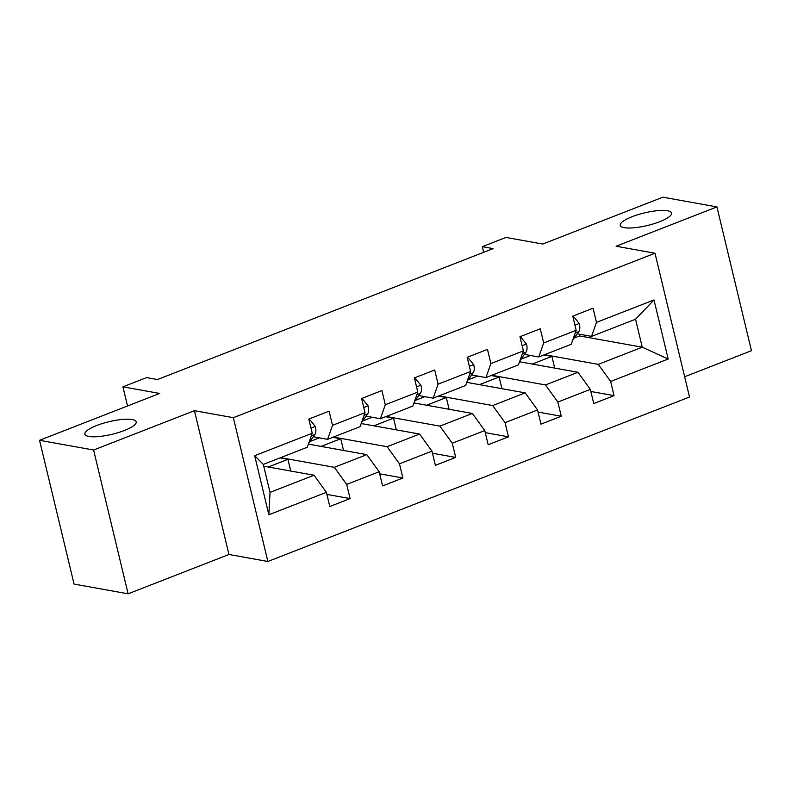<?xml version="1.0" encoding="UTF-8"?>
<svg xmlns="http://www.w3.org/2000/svg" width="791" height="791" viewBox="0 0 791 791"><rect width="100%" height="100%" fill="white"/><g stroke="black" fill="none" stroke-linecap="round" stroke-linejoin="round"><path stroke-width="1.19" d="M624.257 227.66A26.38 6.476 166.5 0 1 620.263 225.366A26.38 6.476 166.5 0 1 637.991 214.668A26.38 6.476 166.5 0 1 667.574 210.762A26.38 6.476 166.5 0 1 671.569 213.046A26.38 6.476 166.5 0 1 653.841 223.744A26.38 6.476 166.5 0 1 624.257 227.66M88.908 436.454A26.38 6.476 166.5 0 1 84.904 434.16A26.38 6.476 166.5 0 1 102.632 423.462A26.38 6.476 166.5 0 1 132.226 419.556A26.38 6.476 166.5 0 1 136.22 421.84A26.38 6.476 166.5 0 1 118.492 432.539A26.38 6.476 166.5 0 1 88.908 436.454M684.65 376.753L751.45 350.7L716.933 206.916L662.888 197.186L542.755 244.043L506.003 237.438L482.312 246.673L483.667 252.309M267.872 561.481L689.515 397.033L654.997 253.239L233.345 417.688L267.872 561.481L228.955 554.481L194.438 410.687L93.595 450.02L128.112 593.814L228.955 554.481M128.112 593.814L74.067 584.084L39.55 440.3L159.683 393.443L122.931 386.839L127.529 405.991M93.595 450.02L39.55 440.3M574.167 338.044L579.576 335.928L642.262 347.209L635.549 319.228L591.559 336.383L596.473 322.392L593.062 308.213L572.763 316.133L576.164 330.312L543.684 342.987L540.273 328.799L519.974 336.719L523.375 350.897L490.885 363.573L487.483 349.385L467.184 357.305L470.586 371.493L438.095 384.159L434.694 369.98L414.385 377.9L417.796 392.079L385.306 404.755L381.905 390.566L361.596 398.486L365.007 412.665L332.517 425.34L329.115 411.152L308.806 419.072L312.218 433.26L254.682 455.695L268.861 514.763L270.028 492.388L314.017 475.223L263.729 466.186M596.473 322.392L653.999 299.957L668.177 359.025L610.652 381.46L614.053 395.648L590.847 391.476M268.861 514.763L326.396 492.328L329.798 506.507L350.106 498.597L346.695 484.408L379.186 471.743L382.587 485.921L402.896 478.001L399.485 463.823L431.975 451.147L435.376 465.335L455.685 457.416L452.284 443.227L484.764 430.561L488.176 444.74L508.475 436.83L505.073 422.641L537.554 409.975L540.965 424.154L561.264 416.234L557.863 402.055L590.343 389.38L593.754 403.568L614.053 395.648M122.931 386.839L146.622 377.594L157.429 379.542L493.129 248.621L482.312 246.673M576.164 330.312L571.25 344.303L538.76 356.968L524.413 354.388M519.558 361.774L577.974 372.284L545.483 384.95L491.784 375.29M538.76 356.968L543.684 342.987M590.343 389.38L577.974 372.284M557.863 402.055L545.483 384.95M523.375 350.897L518.461 364.888L485.971 377.564L471.624 374.983M466.769 382.36L525.175 392.87L492.694 405.546L438.995 395.886M485.971 377.564L490.885 363.573M537.554 409.975L525.175 392.87M505.073 422.641L492.694 405.546M470.586 371.493L465.672 385.484L433.181 398.15L418.835 395.569M413.97 402.955L472.385 413.456L439.905 426.131L386.206 416.471M433.181 398.15L438.095 384.159M484.764 430.561L472.385 413.456M452.284 443.227L439.905 426.131M417.796 392.079L412.882 406.07L380.392 418.736L366.035 416.155M361.18 423.541L419.596 434.051L387.106 446.717L333.416 437.057M380.392 418.736L385.306 404.755M431.975 451.147L419.596 434.051M399.485 463.823L387.106 446.717M365.007 412.665L360.093 426.656L327.603 439.331L313.246 436.751M308.391 444.127L366.806 454.637L334.316 467.313L280.627 457.653M327.603 439.331L332.517 425.34M379.186 471.743L366.806 454.637M346.695 484.408L334.316 467.313M312.218 433.26L307.294 447.251L263.304 464.406L254.682 455.695M326.396 492.328L314.017 475.223M194.438 410.687L233.345 417.688M716.933 206.916L616.09 246.238L654.997 253.239M263.304 464.406L270.028 492.388M591.559 336.383L577.203 333.802M579.576 335.928L579.15 334.148M544.584 354.704L598.273 364.364L642.262 347.209L668.177 359.025M309.785 441.576L319.346 437.848M362.575 420.99L372.146 417.252M415.364 400.394L424.935 396.667M468.153 379.809L477.724 376.081M520.953 359.223L530.514 355.485M635.549 319.228L653.999 299.957M610.652 381.46L598.273 364.364M290.742 471.041L287.934 459.334L279.974 457.9M350.106 498.597L326.901 494.415M268.287 466.997L287.934 459.334M321.077 446.411L340.723 438.748L332.764 437.314M343.541 450.455L340.723 438.748M402.896 478.001L379.69 473.829M373.866 425.825L393.513 418.162L385.553 416.728M396.331 429.859L393.513 418.162M455.685 457.416L432.479 453.243M426.656 405.229L446.312 397.566L438.343 396.133M449.12 409.273L446.312 397.566M508.475 436.83L485.269 432.647M479.445 384.644L499.101 376.981L491.132 375.547M501.909 388.688L499.101 376.981M561.264 416.234L538.058 412.062M532.234 364.058L551.891 356.395L543.931 354.961M554.699 368.092L551.891 356.395M309.152 420.515L310.161 420.12L315.411 426.576A10.926 5.171 68.7 0 1 314.848 434.526L308.816 442.93M310.161 420.12L309.004 419.912M361.942 399.92L362.95 399.534L368.201 405.981A10.926 5.171 68.7 0 1 367.637 413.93L361.606 422.335M362.95 399.534L361.803 399.326M414.731 379.334L415.74 378.938L420.99 385.395A10.926 5.171 68.7 0 1 420.426 393.345L414.395 401.749M415.74 378.938L414.593 378.731M467.521 358.748L468.529 358.353L473.779 364.809A10.926 5.171 68.7 0 1 473.216 372.759L467.184 381.163M468.529 358.353L467.382 358.145M520.32 338.153L521.318 337.767L526.569 344.214A10.926 5.171 68.7 0 1 526.005 352.163L519.974 360.567M521.318 337.767L520.171 337.559M573.109 317.567L574.108 317.171L579.358 323.628A10.926 5.171 68.7 0 1 578.794 331.577L572.773 339.982M574.108 317.171L572.961 316.964M315.273 426.408L310.972 428.089M314.848 434.526L311.278 435.91M368.072 405.823L363.761 407.503M367.637 413.93L364.068 415.324M420.861 385.237L416.55 386.908M420.426 393.345L416.857 394.739M473.651 364.641L469.34 366.322M473.216 372.759L469.656 374.143M526.44 344.055L522.139 345.736M526.005 352.163L522.446 353.557M579.23 323.47L574.928 325.141M578.794 331.577L575.235 332.971"/></g></svg>
